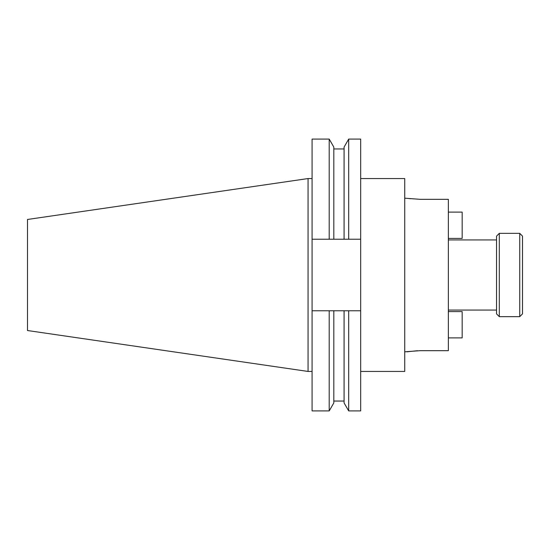 <?xml version="1.0" encoding="UTF-8"?>
<svg xmlns="http://www.w3.org/2000/svg" width="550" height="550" viewBox="0 0 550 550"><rect width="100%" height="100%" fill="white"/><g stroke="black" fill="none" stroke-linecap="round" stroke-linejoin="round"><path stroke-width="0.82" d="M519.736 316.649L522.5 313.885L522.5 236.115L519.736 233.351L499.311 233.351L499.311 316.649L519.736 316.649L519.736 233.351M499.311 316.649L496.547 313.885L496.547 236.115L499.311 233.351M404.724 351.808L420.09 350.673L448.36 350.673L448.36 199.327L420.09 199.327L404.724 198.192M360.676 371.449L404.724 371.449L404.724 178.551L360.676 178.551M448.36 310.069L496.547 310.069M448.36 239.931L496.547 239.931M308.069 371.449L308.069 178.551L27.5 219.471L27.5 330.529L308.069 371.449L312.077 371.449M308.069 178.551L312.077 178.551M312.077 239.229L312.077 139.095L329.209 139.095L329.209 239.229L312.077 239.229L312.077 310.771L360.676 310.771L360.676 239.229L329.209 239.229M333.822 310.771L333.822 402.923L329.209 410.905L329.209 310.771M333.822 148.954L344.08 148.954M344.08 239.229L344.08 147.077L348.686 139.095L360.676 139.095L360.676 239.229M410.534 198.729L409.152 198.543M417.512 350.714L406.938 351.808M360.676 310.771L360.676 410.905L348.686 410.905L348.686 310.771M348.686 139.095L348.686 239.229M344.08 310.771L344.08 402.923L348.686 410.905M329.209 139.095L333.822 147.077L333.822 239.229M312.077 310.771L312.077 410.905L329.209 410.905M448.36 337.893L462.165 337.893L462.165 311.589L448.36 311.589M448.36 212.107L462.165 212.107L462.165 238.411L448.36 238.411M333.822 401.046L344.08 401.046"/></g></svg>
